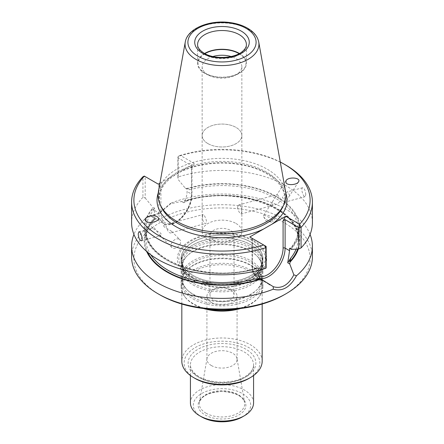 <?xml version="1.0" encoding="UTF-8"?>
<svg xmlns="http://www.w3.org/2000/svg" width="444" height="444" viewBox="0 0 444 444"><rect width="100%" height="100%" fill="white"/><g stroke="black" fill="none" stroke-linecap="round" stroke-linejoin="round"><path stroke-width="0.33" stroke-dasharray="2.22 1.67" d="M202.542 216.533L202.991 214.557C204.234 213.93 208.419 223.027 205.411 223.537C203.513 223.016 202.558 220.679 202.542 216.533M164.175 226.862C163.503 225.891 163.608 225.241 164.485 224.925L165.939 225.552C166.883 229.154 168.764 234.354 171.562 232.656L171.667 231.363L164.175 226.862M193.084 280.092A40.898 23.61 0 0 0 257.531 275.086A40.898 23.61 0 0 0 262.898 263.397A40.898 23.61 0 0 0 222 239.788A40.898 23.61 0 0 0 181.102 263.397A40.898 23.61 0 0 0 186.469 275.086A40.898 23.61 0 0 0 193.084 280.092M193.084 278.277A40.898 23.61 180 0 1 181.102 261.583A40.898 23.61 180 0 1 187.646 248.773A40.898 23.61 180 0 1 250.916 244.888A40.898 23.61 180 0 1 256.355 248.773A40.898 23.61 180 0 1 262.898 261.583A40.898 23.61 180 0 1 237.651 283.4A40.898 23.61 180 0 1 193.084 278.277M262.176 361.177A40.176 23.199 0 0 0 222 337.984A40.176 23.199 0 0 0 181.824 361.177M240.454 308.519A40.176 23.199 0 0 0 258.68 297.38A40.176 23.199 0 0 0 262.176 287.912A40.176 23.199 0 0 0 222 264.713A40.176 23.199 0 0 0 181.824 287.912A40.176 23.199 0 0 0 185.32 297.38A40.176 23.199 0 0 0 193.59 304.312A40.176 23.199 0 0 0 203.546 308.519M248.79 378.516A37.884 21.873 0 0 0 248.784 347.585A37.884 21.873 0 0 0 195.216 347.585A37.884 21.873 0 0 0 195.21 378.516M253.568 402.886A31.568 18.226 0 0 0 222 384.659A31.568 18.226 0 0 0 190.432 402.886M205.111 414.979A23.882 13.792 0 0 0 245.071 408.802A23.882 13.792 0 0 0 215.817 391.913A23.882 13.792 0 0 0 205.111 414.979M242.291 416.949A28.699 16.567 0 0 0 242.291 393.517A28.699 16.567 0 0 0 201.709 393.517A28.699 16.567 0 0 0 201.709 416.949M193.084 284.915A40.898 23.61 0 0 0 237.651 290.032A40.898 23.61 0 0 0 262.898 268.22A40.898 23.61 0 0 0 257.531 256.532A40.898 23.61 0 0 0 222 244.611A40.898 23.61 0 0 0 186.469 256.532A40.898 23.61 0 0 0 181.102 268.22A40.898 23.61 0 0 0 193.084 284.915M193.084 294.15A40.898 23.61 0 0 0 257.531 289.144A40.898 23.61 0 0 0 262.898 277.456A40.898 23.61 0 0 0 222 253.846A40.898 23.61 0 0 0 181.102 277.456A40.898 23.61 0 0 0 186.469 289.144A40.898 23.61 0 0 0 193.084 294.15M193.084 298.973A40.898 23.61 0 0 0 237.651 304.096A40.898 23.61 0 0 0 262.898 282.279A40.898 23.61 0 0 0 257.531 270.59A40.898 23.61 0 0 0 222 258.669A40.898 23.61 0 0 0 186.469 270.59A40.898 23.61 0 0 0 181.102 282.279A40.898 23.61 0 0 0 193.084 298.973M236.685 308.935A40.898 23.61 0 0 0 259.335 296.536A40.898 23.61 0 0 0 262.898 286.896A40.898 23.61 0 0 0 222 263.286A40.898 23.61 0 0 0 181.102 286.896A40.898 23.61 0 0 0 184.665 296.536A40.898 23.61 0 0 0 193.084 303.591A40.898 23.61 0 0 0 207.315 308.935M211.344 365.529A15.068 8.697 0 0 0 227.766 367.416A15.068 8.697 0 0 0 237.068 359.379A15.068 8.697 0 0 0 236.991 358.513A15.068 8.697 0 0 0 222 350.682A15.068 8.697 0 0 0 207.009 358.513A15.068 8.697 0 0 0 206.932 359.379A15.068 8.697 0 0 0 211.344 365.529M211.344 302.42A15.068 8.697 0 0 0 227.766 304.307A15.068 8.697 0 0 0 237.068 296.27A15.068 8.697 0 0 0 222 287.573A15.068 8.697 0 0 0 206.932 296.27A15.068 8.697 0 0 0 211.344 302.42M193.084 275.519A40.898 23.61 180 0 1 181.102 258.824A40.898 23.61 180 0 1 206.349 237.007A40.898 23.61 180 0 1 250.916 242.13A40.898 23.61 180 0 1 262.898 258.824A40.898 23.61 180 0 1 249.195 276.457A40.898 23.61 180 0 1 194.805 276.457A40.898 23.61 180 0 1 193.084 275.519M250.916 242.085A40.898 23.61 180 0 1 262.898 258.78A40.898 23.61 180 0 1 222 282.39A40.898 23.61 180 0 1 181.102 258.78A40.898 23.61 180 0 1 206.349 236.963A40.898 23.61 180 0 1 250.916 242.085M193.04 275.496A40.953 23.643 0 0 0 197.525 277.739A40.953 23.643 0 0 0 246.476 277.739A40.953 23.643 0 0 0 253.618 243.75A40.953 23.643 0 0 0 194.472 241.27A40.953 23.643 0 0 0 193.04 275.496M253.568 240.554A44.65 25.78 180 0 1 233.555 283.677A44.65 25.78 180 0 1 178.871 252.109A44.65 25.78 180 0 1 253.568 240.554M207.964 143.628A19.852 11.461 0 0 0 229.598 146.115A19.852 11.461 0 0 0 241.852 135.525A19.852 11.461 0 0 0 236.036 127.422A19.852 11.461 180 0 1 241.852 135.525A19.852 11.461 180 0 1 229.598 146.115A19.852 11.461 180 0 1 207.964 143.628A19.852 11.461 180 0 1 202.148 135.525A19.852 11.461 180 0 1 214.402 124.936A19.852 11.461 180 0 1 236.036 127.417A19.852 11.461 0 0 0 214.402 124.936A19.852 11.461 0 0 0 202.148 135.525A19.852 11.461 0 0 0 207.964 143.628M212.926 56.516A19.852 11.461 0 0 0 202.148 66.711A19.852 11.461 0 0 0 207.964 74.814A19.852 11.461 0 0 0 236.036 74.814A19.852 11.461 0 0 0 241.852 66.711A19.852 11.461 0 0 0 231.074 56.516M204.895 53.663A23.965 13.836 0 0 0 205.056 73.132L207.964 74.814L205.056 73.132A23.965 13.836 0 0 0 238.944 73.132A23.965 13.836 0 0 0 239.105 53.663M204.584 53.491A24.392 14.086 0 0 0 197.608 63.353A24.392 14.086 0 0 0 204.751 73.31A24.392 14.086 0 0 0 231.335 76.362A24.392 14.086 0 0 0 246.392 63.353A24.392 14.086 0 0 0 239.416 53.491M179.148 239.172A5.594 3.752 135.5 0 1 179.837 239.671A5.594 3.752 135.5 0 1 179.998 239.854A5.594 3.752 135.5 0 1 178.344 246.398A5.594 3.752 135.5 0 1 171.85 247.513A5.594 3.752 135.5 0 1 172.783 241.37A5.594 3.752 135.5 0 1 179.148 239.172M154.262 227.722L159.624 235.07L160.917 235.52L160.944 233.328L153.735 229.082L153.835 227.783L154.262 227.722M285.564 191.458A63.908 36.896 0 0 0 222 158.369A63.908 36.896 0 0 0 158.436 191.458M271.462 219.342A5.594 1.537 -147.3 0 1 272.866 221.767A5.594 1.537 -147.3 0 1 271.9 222.017A5.594 1.537 -147.3 0 1 264.002 217.238A5.594 1.537 -147.3 0 1 263.619 216.694A5.594 1.537 -147.3 0 1 263.447 215.712A5.594 1.537 -147.3 0 1 266.672 216.173A5.594 1.537 -147.3 0 1 271.462 219.342M237.523 207.115C238.356 211.039 239.521 213.32 241.009 213.953C242.141 213.947 241.197 203.979 238.589 204.973L237.523 207.115M275.896 196.781L273.132 200.649C272.044 202.109 271.717 203.408 272.155 204.551L274.858 204.845C278.649 204.301 282.284 199.894 278.815 196.415L277.1 194.605L275.896 196.781M289.738 195.504L285.503 201.976L282.428 197.358L286.913 192.008L287.74 191.736L289.738 195.504M305.788 194.661C305.455 190.604 304.418 188.289 302.68 187.718C300.405 188.04 303.319 197.469 305.1 196.703L305.788 194.661M312.398 222.616A90.398 52.192 0 0 0 178.188 176.967L178.188 156.416L179.587 155.683L177.866 157.731L178.188 156.416A90.398 52.192 0 0 1 285.925 165.168M158.28 184.143L145.194 176.59L142.924 176.779L142.924 197.325L145.194 197.996L145.194 176.59L144.283 176.063M142.924 197.325A90.398 52.192 0 0 0 131.602 222.616M254.196 269.264L256.016 268.304L258.846 268.281L256.898 267.155L254.196 269.264A76.052 43.906 180 0 1 145.948 229.487A76.052 43.906 180 0 1 153.102 210.9L153.163 208.375L152.703 208.108A77.817 44.927 0 0 0 166.977 260.317A77.817 44.927 0 0 0 257.403 268.559M280.286 162.049A88.106 50.866 0 0 0 180.303 155.389L194.2 163.409L159.918 183.2M179.587 155.683L180.303 155.389M291.519 249.417L291.297 248.99A77.817 44.927 0 0 0 277.023 196.781A77.817 44.927 0 0 0 186.597 188.545L185.154 188.012L177.866 179.132L178.188 176.967M291.297 248.99L290.837 248.729L290.898 248.079L290.548 248.235C295.532 242.258 298.035 236.008 298.052 229.487A76.052 43.906 180 0 1 290.898 248.079L289.571 248.296M185.154 188.012L187.102 189.133L189.804 189.71L186.597 188.545M191.558 165.634L191.98 166.561L191.558 167.976L191.558 195.277A1.437 0.827 0 0 0 191.98 194.688A1.437 0.827 0 0 0 191.558 194.106L191.558 165.634L177.866 157.731L177.866 179.132M191.558 167.976L194.2 163.409M158.891 184.499L158.891 212.97L154.429 210.395L154.429 207.997L152.481 206.871L152.703 208.108M154.429 207.997L153.102 210.9M252.02 238.267L252.02 266.394A1.437 0.827 180 0 0 252.442 266.977L252.442 238.511L252.02 238.267L266.134 246.414M256.898 267.155L256.898 269.552L252.442 266.977A23.105 13.337 120 0 0 257.226 277.556C254.257 276.334 252.525 272.616 252.02 266.394A1.437 0.827 180 0 1 252.442 265.806L252.442 238.511L249.8 236.985M258.846 268.281L266.134 267.821M145.194 197.996L152.481 206.871M153.907 218.52L154.362 218.787L154.112 219.813L153.169 220.657L156.26 218.642L154.268 217.493L153.907 218.52A77.817 44.927 0 0 0 146.625 251.432M296.131 249.128A76.052 43.906 0 0 0 298.052 239.327A76.052 43.906 0 0 0 189.66 199.589L183.766 202.764C185.936 198.968 187.046 195.221 187.102 191.531L187.102 189.133M154.429 210.395C154.423 214.058 155.034 216.811 156.26 218.642M189.66 199.589L186.18 201.049L184.338 200.954L170.701 203.718L159.39 213.264L150.144 215.584L154.268 217.493M183.766 202.764L181.779 201.615M298.335 248.984A77.817 44.927 0 0 0 267.876 203.974A77.817 44.927 0 0 0 184.338 200.954M170.707 203.718L170.746 203.208L158.07 214.025L147.53 216.611L150.139 215.59M147.53 216.611A90.398 52.192 0 0 0 133.938 234.41M310.062 234.41A90.398 52.192 0 0 0 170.746 203.208M312.398 256.904A90.398 52.192 0 0 0 222 204.712A90.398 52.192 0 0 0 131.602 256.904M284.299 294.744A88.106 50.866 0 0 0 284.299 222.81A88.106 50.866 0 0 0 159.701 222.81A88.106 50.866 0 0 0 159.701 294.744M230.497 289.926A12.021 6.938 180 0 1 234.021 294.833A12.021 6.938 180 0 1 226.601 301.243A12.021 6.938 180 0 1 213.503 299.739A12.021 6.938 180 0 1 209.979 294.833A12.021 6.938 180 0 1 217.399 288.422A12.021 6.938 180 0 1 230.497 289.926M213.503 240.193A12.021 6.938 0 0 0 226.601 241.697A12.021 6.938 0 0 0 234.021 235.287A12.021 6.938 0 0 0 230.497 230.381A12.021 6.938 0 0 0 217.399 228.876A12.021 6.938 0 0 0 209.979 235.287A12.021 6.938 0 0 0 213.503 240.193M236.036 223.493A19.852 11.461 180 0 1 241.852 231.596A19.852 11.461 180 0 1 222 243.057A19.852 11.461 180 0 1 202.148 231.596A19.852 11.461 180 0 1 214.402 221.007A19.852 11.461 180 0 1 236.036 223.493M198.052 376.878A33.866 19.553 0 0 0 254.712 368.115A33.866 19.553 0 0 0 213.237 344.167A33.866 19.553 0 0 0 198.052 376.878M199.678 377.816A31.568 18.226 0 0 0 234.082 381.768A31.568 18.226 0 0 0 253.568 364.929A31.568 18.226 0 0 0 222 346.703A31.568 18.226 0 0 0 190.432 364.929A31.568 18.226 0 0 0 199.678 377.816M193.728 280.786A39.982 23.082 0 0 0 256.737 275.891A39.982 23.082 0 0 0 222 241.381A39.982 23.082 0 0 0 187.263 275.891A39.982 23.082 0 0 0 193.728 280.786M193.728 283.472A39.982 23.082 0 0 0 246.248 285.503A39.982 23.082 0 0 0 256.737 255.722A39.982 23.082 0 0 0 222 244.072A39.982 23.082 0 0 0 187.263 255.722A39.982 23.082 0 0 0 193.728 283.472M193.728 294.844A39.982 23.082 0 0 0 256.737 289.954A39.982 23.082 0 0 0 222 255.439A39.982 23.082 0 0 0 187.263 289.954A39.982 23.082 0 0 0 193.728 294.844M193.728 297.536A39.982 23.082 0 0 0 246.248 299.561A39.982 23.082 0 0 0 256.737 269.786A39.982 23.082 0 0 0 222 258.131A39.982 23.082 0 0 0 187.263 269.786A39.982 23.082 0 0 0 193.728 297.536M205.933 413.125A22.722 13.12 0 0 0 231.729 415.706A22.722 13.12 0 0 0 244.611 402.547A22.722 13.12 0 0 0 222 390.731A22.722 13.12 0 0 0 199.389 402.547A22.722 13.12 0 0 0 205.933 413.125M193.257 277.922A40.654 23.471 0 0 0 247.547 279.581A40.654 23.471 0 0 0 256.149 248.59A40.654 23.471 0 0 0 187.851 248.59A40.654 23.471 0 0 0 193.257 277.922M191.481 276.018A43.162 24.92 0 0 0 252.519 276.018A43.162 24.92 0 0 0 252.519 240.776A43.162 24.92 0 0 0 191.481 240.776A43.162 24.92 0 0 0 191.481 276.018M197.608 63.353L197.608 44.605A24.392 14.086 0 0 0 204.751 54.562A24.392 14.086 0 0 0 231.335 57.62A24.392 14.086 0 0 0 246.392 44.605L246.392 63.353M258.741 42.069A36.935 21.323 0 0 0 222 22.944A36.935 21.323 0 0 0 185.259 42.069M282.711 207.015A62.826 36.275 0 0 0 222 161.411A62.826 36.275 0 0 0 161.289 207.015C158.924 202.131 157.67 194.849 163.381 185.936C165.901 182.223 169.475 178.81 174.115 175.696C189.055 165.473 214.785 160.739 237.518 164.208C271.056 168.67 291.891 189.816 282.711 207.015M256.948 268.293A77.201 44.572 180 0 1 167.41 260.067A77.201 44.572 180 0 1 153.163 208.375M172.056 176.19A64.985 37.518 0 0 0 158.214 193.029M285.786 193.029A64.985 37.518 0 0 0 180.419 171.362M187.052 188.805A77.201 44.572 180 0 1 276.59 197.036A77.201 44.572 180 0 1 290.837 248.729M160.917 185.67L160.917 212.97A1.437 0.827 180 0 1 158.891 212.97A23.105 13.337 -60 0 0 163.675 223.543C167.244 225.43 171.312 225.086 175.868 222.516C180.314 219.891 184.11 215.912 187.257 210.584C190.337 205.189 191.913 199.889 191.98 194.688L191.98 166.561M191.558 195.277A21.667 12.51 -60 0 1 176.24 221.811A21.667 12.51 -60 0 1 160.917 212.97M252.442 265.806A21.667 12.51 120 0 0 258.613 276.434M189.804 189.71A76.052 43.906 180 0 1 298.052 229.487L298.052 239.327C300.838 208.375 233.927 184.71 186.18 201.049M153.169 220.657A76.052 43.906 0 0 0 145.948 239.327A76.052 43.906 0 0 0 150.821 254.795M154.362 218.787A77.201 44.572 0 0 0 147.686 252.336M151.115 216.295L163.675 223.543A23.105 13.337 -60 0 0 181.474 217.355A23.105 13.337 -60 0 0 191.558 194.106L187.102 191.531M269.07 284.393L257.226 277.556A23.105 13.337 120 0 0 260.112 278.543M297.691 249.029A77.201 44.572 0 0 0 267.66 204.329A77.201 44.572 0 0 0 184.793 201.215M171.562 232.656L205.411 223.543M164.485 224.925L202.991 214.557M262.898 263.397L262.898 261.583M181.102 263.397L181.102 261.583M262.176 304.046L262.176 287.912M181.824 304.046L181.824 287.912M253.568 375.53L253.568 364.929C253.613 368.581 251.398 372.072 246.942 375.391C242.607 378.432 237.052 380.491 230.264 381.568C218.32 383.111 207.97 381.513 199.201 376.762C193.323 373.149 190.398 369.203 190.432 364.929L190.432 375.53M257.531 256.532L256.737 255.722C263.064 262.448 263.064 269.169 256.737 275.891L257.531 275.086M186.469 256.532L187.263 255.722C180.936 262.448 180.936 269.169 187.263 275.891L186.469 275.086M262.898 277.456L262.898 268.22M181.102 277.456L181.102 268.22M257.531 270.59L256.737 269.786C263.064 276.507 263.064 283.228 256.737 289.954L257.531 289.144M186.469 270.59L187.263 269.786C180.936 276.507 180.936 283.228 187.263 289.954L186.469 289.144M262.898 286.896L262.898 282.279M181.102 286.896L181.102 282.279M258.68 297.38L259.335 296.536M185.32 297.38L184.665 296.536M237.068 359.379L237.068 296.27M206.932 359.379L206.932 296.27M207.009 358.513L199.389 402.547C201.204 396.087 208.724 392.391 221.945 391.458C235.226 392.363 242.779 396.065 244.611 402.547L236.991 358.513M194.805 276.457L193.112 275.535C188.056 272.549 184.682 269.181 182.995 265.434L181.824 260.156C181.807 256.16 183.816 252.303 187.851 248.59L187.646 248.773M256.355 248.773L256.149 248.59C260.19 252.314 262.199 256.171 262.176 260.178L260.994 265.451C259.102 269.636 255.167 273.304 249.195 276.457M197.525 277.739C211.394 283.932 232.606 283.932 246.476 277.739M202.148 66.711L202.148 231.596M241.852 66.711L241.852 231.596M236.036 74.814L238.944 73.132M141.32 240.792L160.917 235.52M263.619 216.694L266.411 221.462L271.9 222.017M241.009 213.958L274.858 204.845M238.589 204.973L277.1 194.605M305.1 196.703L285.503 201.976M138.9 231.812L153.84 227.789M145.749 220.957L153.735 229.082M159.618 235.07L171.85 247.513M157.798 217.249L165.784 225.374M171.667 231.363L179.837 239.671M285.953 180.702L276.923 194.755M273.132 200.649L263.447 215.712M298.501 181.879L289.466 195.937M285.681 201.826L272.866 221.767M302.68 187.718L287.745 191.741M256.016 268.304C208.247 283.644 143.257 259.962 145.948 229.487L145.948 239.327C145.971 232.517 148.69 226.013 154.112 219.813M159.39 213.264L158.07 214.025M234.021 294.833L234.021 235.287M209.979 294.833L209.979 235.287"/><path stroke-width="0.67" d="M181.824 304.046L181.824 361.177A40.176 23.199 0 0 0 193.59 377.578A40.176 23.199 0 0 0 193.59 377.583A40.176 23.199 0 0 0 250.41 377.578A40.176 23.199 0 0 0 262.176 361.177L262.176 304.046M203.546 308.519A40.176 23.199 0 0 0 240.454 308.519M193.59 377.583L195.216 378.516A37.884 21.873 0 0 0 195.216 378.516A37.884 21.873 0 0 0 248.79 378.516L250.41 377.578M190.432 375.53L190.432 402.886A31.568 18.226 0 0 0 199.678 415.773A31.568 18.226 0 0 0 244.322 415.773A31.568 18.226 0 0 0 253.568 402.886L253.568 375.53M201.709 416.949L199.678 415.773L201.709 416.949A28.699 16.567 0 0 0 242.291 416.949L244.322 415.773M207.315 308.935A40.898 23.61 0 0 0 236.685 308.935M231.074 56.516A19.852 11.461 0 0 0 212.926 56.516M239.105 53.663A23.965 13.836 0 0 0 204.895 53.663M239.416 53.491A24.392 14.086 0 0 0 204.584 53.491M185.259 42.069L158.436 191.458A63.908 36.896 0 0 0 160.245 204.756A63.908 36.896 0 0 0 176.812 221.351A63.908 36.896 0 0 0 238.589 230.897A63.908 36.896 0 0 0 283.755 204.756A63.908 36.896 0 0 0 285.564 191.458L258.741 42.069C257.587 36.575 253.996 32.035 247.957 28.444C243.001 25.53 237.174 23.593 230.469 22.638C210.084 19.519 187.401 28.266 185.259 42.069A36.935 21.323 0 0 0 195.882 59.346A36.935 21.323 0 0 0 237.879 63.52A36.935 21.323 0 0 0 258.741 42.069M138.212 233.849L138.9 231.812C140.681 231.041 143.595 240.482 141.32 240.792C139.583 240.226 138.545 237.912 138.212 233.849M157.964 217.438L157.798 217.249C154.534 213.547 141.908 217.432 145.749 220.957C148.884 224.547 161.216 220.995 157.964 217.438M286.036 182.956C287.901 185.664 296.853 184.887 298.501 181.879C301.543 177.644 288.389 176.412 285.953 180.702L286.036 182.956M159.918 183.2L158.28 184.143L144.283 176.063L142.924 176.779A90.398 52.192 0 0 0 131.602 202.07A90.398 52.192 0 0 0 265.812 247.724L264.413 245.421L266.134 246.414L265.812 247.724L265.812 268.27A90.398 52.192 0 0 1 131.602 222.616L131.602 202.07M264.413 245.421L249.8 236.985L285.72 216.25L299.617 224.27A88.106 50.866 0 0 0 284.299 164.23A88.106 50.866 0 0 0 280.286 162.049M144.383 176.124A88.106 50.866 0 0 0 159.701 236.164A88.106 50.866 0 0 0 263.697 245.005M299.617 224.27L301.076 227.367A90.398 52.192 0 0 0 312.398 202.07A90.398 52.192 0 0 0 285.925 165.168L284.299 164.23M285.72 216.25L283.083 220.818L285.109 219.647L298.806 227.55L301.076 227.367L301.076 247.913L298.806 248.956L298.806 227.55L299.717 225.041M301.076 247.913A90.398 52.192 0 0 0 312.398 222.616L312.398 202.07M266.134 246.414L266.134 267.821L265.812 268.27M298.806 248.956L291.519 249.417L289.571 248.296L289.571 250.694L287.74 262.793L289.732 263.941L293.856 274.819C288.35 285.142 281.496 289.1 273.299 286.685L262.221 279.825L254.34 279.071L260.234 278.677L257.098 272.05M289.732 263.941L290.093 262.01L289.638 261.749L290.831 258.003L287.74 262.793M260.234 278.677L262.221 279.825M146.625 251.432A77.817 44.927 0 0 0 259.662 279.581M290.093 262.01A77.817 44.927 0 0 0 298.335 248.984M133.938 234.41A90.398 52.192 0 0 0 131.602 246.198A90.398 52.192 0 0 0 158.075 283.106A90.398 52.192 0 0 0 273.254 289.194C282.373 291.786 290.11 287.318 296.47 275.791L293.861 274.814M273.293 286.691L273.254 289.194M296.47 275.791A90.398 52.192 0 0 0 312.398 246.198A90.398 52.192 0 0 0 310.062 234.41M131.602 246.198L131.602 256.904A90.398 52.192 0 0 0 158.075 293.811A90.398 52.192 0 0 0 285.925 293.811A90.398 52.192 0 0 0 312.398 256.904L312.398 246.198M159.701 294.744L158.075 293.811L159.701 294.744A88.106 50.866 0 0 0 284.299 294.744L285.925 293.811M246.392 44.605A24.392 14.086 0 0 0 222 30.519A24.392 14.086 0 0 0 197.608 44.605C197.613 45.599 197.358 48.868 204.157 53.252C213.814 59.324 233.444 58.625 241.675 52.065C244.91 49.55 246.481 47.064 246.392 44.605M202.719 53.391A27.262 15.74 0 0 0 248.335 46.337A27.262 15.74 0 0 0 214.946 27.056A27.262 15.74 0 0 0 202.719 53.391M197.891 56.183A34.099 19.686 0 0 0 254.934 47.358A34.099 19.686 0 0 0 213.176 23.249A34.099 19.686 0 0 0 197.891 56.183M160.245 204.756L161.289 207.015A62.826 36.275 0 0 0 177.572 223.332A62.826 36.275 0 0 0 238.306 232.712A62.826 36.275 0 0 0 282.711 207.015L283.755 204.756M158.214 193.029A64.985 37.518 0 0 0 176.046 226.729A64.985 37.518 0 0 0 263.581 229.032M271.944 224.203A64.985 37.518 0 0 0 285.786 193.029M258.613 276.434A21.667 12.51 120 0 0 274.636 268.798A21.667 12.51 120 0 0 283.083 248.118L283.083 220.818M285.109 219.647L285.109 248.118A1.437 0.827 0 0 0 283.083 248.118M150.821 254.795A76.052 43.906 0 0 0 254.34 279.071M147.686 252.336A77.201 44.572 0 0 0 259.207 279.32M260.112 278.543A23.105 13.337 120 0 0 276.69 269.475A23.105 13.337 120 0 0 285.109 248.118L289.571 250.694M290.831 258.003A76.052 43.906 0 0 0 296.131 249.128M289.638 261.749A77.201 44.572 0 0 0 297.691 249.029M269.07 284.393L269.786 284.804M195.21 378.516L193.59 377.578"/></g></svg>
